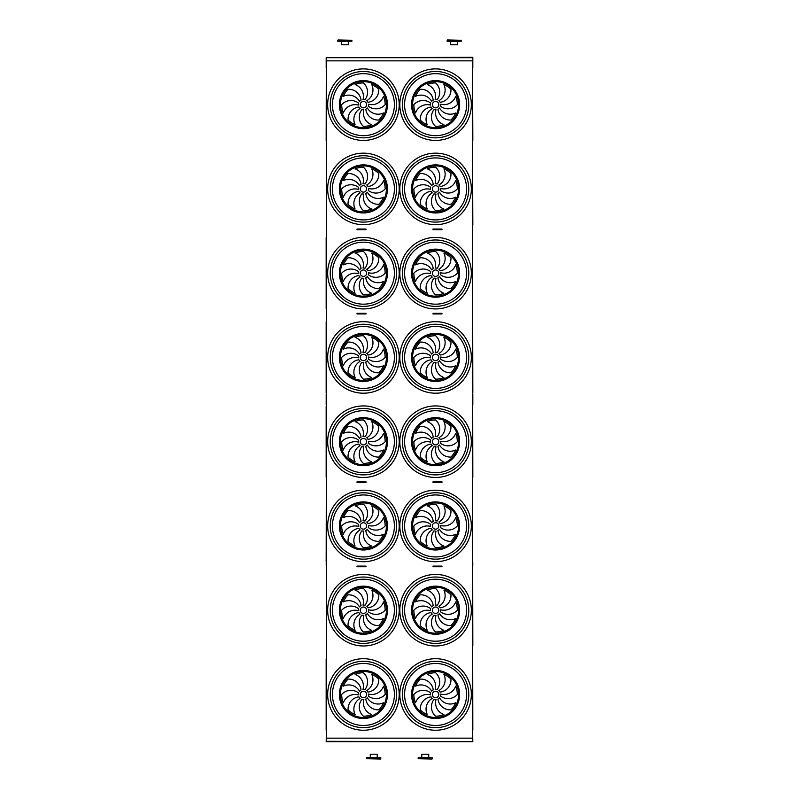 <?xml version="1.0" encoding="UTF-8"?>
<svg xmlns="http://www.w3.org/2000/svg" width="799" height="799" viewBox="0 0 799 799"><rect width="100%" height="100%" fill="white"/><g stroke="black" fill="none" stroke-linecap="round" stroke-linejoin="round"><path stroke-width="1.2" d="M472.579 738.146L326.421 738.146L326.421 60.854L472.579 60.854L472.579 738.146M433.937 566.731L441.977 566.731L441.977 566.091L433.028 566.091L433.028 566.731L433.937 566.731L433.937 566.091M357.033 566.731L357.033 566.091L365.982 566.091L365.982 566.731L357.033 566.731M359.79 482.476L357.033 482.476L357.033 481.827L365.073 481.827L365.073 482.476L359.79 482.476L359.79 481.827M433.937 482.476L441.977 482.476L441.977 481.827L433.028 481.827L433.028 482.476L433.937 482.476L433.937 481.827M433.937 229.693L441.977 229.693L441.977 229.053L433.028 229.053L433.028 229.693L433.937 229.693L433.937 229.053M433.937 313.957L441.977 313.957L441.977 313.308L433.028 313.308L433.028 313.957L433.937 313.957L433.937 313.308M359.79 313.957L357.033 313.957L357.033 313.308L365.073 313.308L365.073 313.957L359.79 313.957L359.79 313.308M359.79 229.693L357.033 229.693L357.033 229.053L365.073 229.053L365.073 229.693L359.79 229.693L359.79 229.053M472.828 57.698L326.182 57.698L472.828 57.318L472.828 67.605M326.182 57.698L326.182 67.605M472.579 225.837L472.579 236.124M472.828 394.356L472.828 404.644M472.828 562.876L472.579 573.163M326.421 731.395L326.182 741.682L472.828 741.682L326.182 741.302M472.579 731.395L472.828 741.302M326.162 140.294L326.292 68.894M472.838 140.304L472.579 68.754M363.425 107.875A3.216 3.216 0 0 0 366.202 103.051A3.216 3.216 0 0 0 360.639 103.051A3.216 3.216 0 0 0 363.425 107.875M361.058 100.085A12.414 12.414 0 0 0 348.054 89.288A21.733 21.733 0 0 0 343.34 96.339A12.414 12.414 0 0 1 359.49 101.333A5.144 5.144 0 0 1 361.058 100.085M362.996 99.525A5.144 5.144 0 0 1 364.983 99.755A12.414 12.414 0 0 0 363.425 82.926A21.733 21.733 0 0 0 355.106 84.574A12.414 12.414 0 0 1 362.996 99.525M366.741 100.724A5.144 5.144 0 0 1 367.989 102.302A12.414 12.414 0 0 0 378.786 89.288A21.733 21.733 0 0 0 371.735 84.574A12.414 12.414 0 0 1 366.741 100.724M368.549 104.23A5.144 5.144 0 0 1 368.319 106.227A12.414 12.414 0 0 0 385.158 104.659A21.733 21.733 0 0 0 383.5 96.339A12.414 12.414 0 0 1 368.549 104.23M367.35 107.975A5.144 5.144 0 0 1 365.782 109.233A12.414 12.414 0 0 0 378.786 120.02A21.733 21.733 0 0 0 383.5 112.969A12.414 12.414 0 0 1 367.35 107.975M363.845 109.783A5.144 5.144 0 0 1 361.857 109.553A12.414 12.414 0 0 0 363.425 126.392A21.733 21.733 0 0 0 371.735 124.734A12.414 12.414 0 0 1 363.845 109.783M360.099 108.584A5.144 5.144 0 0 1 358.851 107.016A12.414 12.414 0 0 0 348.054 120.02A21.733 21.733 0 0 0 355.106 124.734A12.414 12.414 0 0 1 360.099 108.584M358.292 105.088A5.144 5.144 0 0 1 358.521 103.091A12.414 12.414 0 0 0 341.692 104.659A21.733 21.733 0 0 0 343.34 112.969A12.414 12.414 0 0 1 358.292 105.088M435.585 107.875A3.216 3.216 0 0 0 438.371 103.051A3.216 3.216 0 0 0 432.798 103.051A3.216 3.216 0 0 0 435.585 107.875M433.228 100.085A12.414 12.414 0 0 0 420.224 89.288A21.733 21.733 0 0 0 415.51 96.339A12.414 12.414 0 0 1 431.66 101.333A5.144 5.144 0 0 1 433.228 100.085M435.155 99.525A5.144 5.144 0 0 1 437.153 99.755A12.414 12.414 0 0 0 435.585 82.926A21.733 21.733 0 0 0 427.275 84.574A12.414 12.414 0 0 1 435.155 99.525M438.911 100.724A5.144 5.144 0 0 1 440.159 102.302A12.414 12.414 0 0 0 450.956 89.288A21.733 21.733 0 0 0 443.904 84.574A12.414 12.414 0 0 1 438.911 100.724M440.718 104.23A5.144 5.144 0 0 1 440.489 106.227A12.414 12.414 0 0 0 457.318 104.659A21.733 21.733 0 0 0 455.67 96.339A12.414 12.414 0 0 1 440.718 104.23M439.52 107.975A5.144 5.144 0 0 1 437.942 109.233A12.414 12.414 0 0 0 450.956 120.02A21.733 21.733 0 0 0 455.67 112.969A12.414 12.414 0 0 1 439.52 107.975M436.014 109.783A5.144 5.144 0 0 1 434.017 109.553A12.414 12.414 0 0 0 435.585 126.392A21.733 21.733 0 0 0 443.904 124.734A12.414 12.414 0 0 1 436.014 109.783M432.269 108.584A5.144 5.144 0 0 1 431.011 107.016A12.414 12.414 0 0 0 420.224 120.02A21.733 21.733 0 0 0 427.275 124.734A12.414 12.414 0 0 1 432.269 108.584M430.461 105.088A5.144 5.144 0 0 1 430.691 103.091A12.414 12.414 0 0 0 413.852 104.659A21.733 21.733 0 0 0 415.51 112.969A12.414 12.414 0 0 1 430.461 105.088M435.585 137.847A33.188 33.188 0 0 0 464.329 88.06A33.188 33.188 0 0 0 406.841 88.06A33.188 33.188 0 0 0 435.585 137.847A33.188 33.188 0 0 1 406.841 88.06A33.188 33.188 0 0 1 464.329 88.06A33.188 33.188 0 0 1 435.585 137.847M363.425 137.847A33.188 33.188 0 0 0 392.159 88.06A33.188 33.188 0 0 0 334.681 88.06A33.188 33.188 0 0 0 363.425 137.847A33.188 33.188 0 0 1 334.681 88.06A33.188 33.188 0 0 1 392.159 88.06A33.188 33.188 0 0 1 363.425 137.847M326.421 224.449L326.421 153.028M472.838 224.559L472.579 153.008M363.425 192.13A3.216 3.216 0 0 0 366.202 187.306A3.216 3.216 0 0 0 360.639 187.306A3.216 3.216 0 0 0 363.425 192.13M361.058 184.339A12.414 12.414 0 0 0 348.054 173.553A21.733 21.733 0 0 0 343.34 180.594A12.414 12.414 0 0 1 359.49 185.588A5.144 5.144 0 0 1 361.058 184.339M362.996 183.79A5.144 5.144 0 0 1 364.983 184.01A12.414 12.414 0 0 0 363.425 167.181A21.733 21.733 0 0 0 355.106 168.839A12.414 12.414 0 0 1 362.996 183.79M366.741 184.988A5.144 5.144 0 0 1 367.989 186.557A12.414 12.414 0 0 0 378.786 173.553A21.733 21.733 0 0 0 371.735 168.839A12.414 12.414 0 0 1 366.741 184.988M368.549 188.484A5.144 5.144 0 0 1 368.319 190.482A12.414 12.414 0 0 0 385.158 188.914A21.733 21.733 0 0 0 383.5 180.594A12.414 12.414 0 0 1 368.549 188.484M367.35 192.239A5.144 5.144 0 0 1 365.782 193.488A12.414 12.414 0 0 0 378.786 204.284A21.733 21.733 0 0 0 383.5 197.233A12.414 12.414 0 0 1 367.35 192.239M363.845 194.047A5.144 5.144 0 0 1 361.857 193.817A12.414 12.414 0 0 0 363.425 210.646A21.733 21.733 0 0 0 371.735 208.998A12.414 12.414 0 0 1 363.845 194.047M360.099 192.849A5.144 5.144 0 0 1 358.851 191.271A12.414 12.414 0 0 0 348.054 204.284A21.733 21.733 0 0 0 355.106 208.998A12.414 12.414 0 0 1 360.099 192.849M358.292 189.343A5.144 5.144 0 0 1 358.521 187.346A12.414 12.414 0 0 0 341.692 188.914A21.733 21.733 0 0 0 343.34 197.233A12.414 12.414 0 0 1 358.292 189.343M435.585 192.13A3.216 3.216 0 0 0 438.371 187.306A3.216 3.216 0 0 0 432.798 187.306A3.216 3.216 0 0 0 435.585 192.13M433.228 184.339A12.414 12.414 0 0 0 420.224 173.553A21.733 21.733 0 0 0 415.51 180.594A12.414 12.414 0 0 1 431.66 185.588A5.144 5.144 0 0 1 433.228 184.339M435.155 183.79A5.144 5.144 0 0 1 437.153 184.01A12.414 12.414 0 0 0 435.585 167.181A21.733 21.733 0 0 0 427.275 168.839A12.414 12.414 0 0 1 435.155 183.79M438.911 184.988A5.144 5.144 0 0 1 440.159 186.557A12.414 12.414 0 0 0 450.956 173.553A21.733 21.733 0 0 0 443.904 168.839A12.414 12.414 0 0 1 438.911 184.988M440.718 188.484A5.144 5.144 0 0 1 440.489 190.482A12.414 12.414 0 0 0 457.318 188.914A21.733 21.733 0 0 0 455.67 180.594A12.414 12.414 0 0 1 440.718 188.484M439.52 192.239A5.144 5.144 0 0 1 437.942 193.488A12.414 12.414 0 0 0 450.956 204.284A21.733 21.733 0 0 0 455.67 197.233A12.414 12.414 0 0 1 439.52 192.239M436.014 194.047A5.144 5.144 0 0 1 434.017 193.817A12.414 12.414 0 0 0 435.585 210.646A21.733 21.733 0 0 0 443.904 208.998A12.414 12.414 0 0 1 436.014 194.047M432.269 192.849A5.144 5.144 0 0 1 431.011 191.271A12.414 12.414 0 0 0 420.224 204.284A21.733 21.733 0 0 0 427.275 208.998A12.414 12.414 0 0 1 432.269 192.849M430.461 189.343A5.144 5.144 0 0 1 430.691 187.346A12.414 12.414 0 0 0 413.852 188.914A21.733 21.733 0 0 0 415.51 197.233A12.414 12.414 0 0 1 430.461 189.343M435.585 222.102A33.188 33.188 0 0 0 464.329 172.324A33.188 33.188 0 0 0 406.841 172.324A33.188 33.188 0 0 0 435.585 222.102A33.188 33.188 0 0 1 406.841 172.324A33.188 33.188 0 0 1 464.329 172.324A33.188 33.188 0 0 1 435.585 222.102M363.425 222.102A33.188 33.188 0 0 0 392.159 172.324A33.188 33.188 0 0 0 334.681 172.324A33.188 33.188 0 0 0 363.425 222.102A33.188 33.188 0 0 1 334.681 172.324A33.188 33.188 0 0 1 392.159 172.324A33.188 33.188 0 0 1 363.425 222.102M326.162 308.804L326.162 237.533L326.421 308.714M472.708 308.933L472.579 237.283M363.425 276.394A3.216 3.216 0 0 0 366.202 271.57A3.216 3.216 0 0 0 360.639 271.57A3.216 3.216 0 0 0 363.425 276.394M361.058 268.604A12.414 12.414 0 0 0 348.054 257.807A21.733 21.733 0 0 0 343.34 264.859A12.414 12.414 0 0 1 359.49 269.852A5.144 5.144 0 0 1 361.058 268.604M362.996 268.045A5.144 5.144 0 0 1 364.983 268.274A12.414 12.414 0 0 0 363.425 251.445A21.733 21.733 0 0 0 355.106 253.093A12.414 12.414 0 0 1 362.996 268.045M366.741 269.243A5.144 5.144 0 0 1 367.989 270.821A12.414 12.414 0 0 0 378.786 257.807A21.733 21.733 0 0 0 371.735 253.093A12.414 12.414 0 0 1 366.741 269.243M368.549 272.749A5.144 5.144 0 0 1 368.319 274.746A12.414 12.414 0 0 0 385.158 273.178A21.733 21.733 0 0 0 383.5 264.859A12.414 12.414 0 0 1 368.549 272.749M367.35 276.494A5.144 5.144 0 0 1 365.782 277.752A12.414 12.414 0 0 0 378.786 288.539A21.733 21.733 0 0 0 383.5 281.488A12.414 12.414 0 0 1 367.35 276.494M363.845 278.302A5.144 5.144 0 0 1 361.857 278.072A12.414 12.414 0 0 0 363.425 294.911A21.733 21.733 0 0 0 371.735 293.253A12.414 12.414 0 0 1 363.845 278.302M360.099 277.103A5.144 5.144 0 0 1 358.851 275.535A12.414 12.414 0 0 0 348.054 288.539A21.733 21.733 0 0 0 355.106 293.253A12.414 12.414 0 0 1 360.099 277.103M358.292 273.608A5.144 5.144 0 0 1 358.521 271.61A12.414 12.414 0 0 0 341.692 273.178A21.733 21.733 0 0 0 343.34 281.488A12.414 12.414 0 0 1 358.292 273.608M435.585 276.394A3.216 3.216 0 0 0 438.371 271.57A3.216 3.216 0 0 0 432.798 271.57A3.216 3.216 0 0 0 435.585 276.394M433.228 268.604A12.414 12.414 0 0 0 420.224 257.807A21.733 21.733 0 0 0 415.51 264.859A12.414 12.414 0 0 1 431.66 269.852A5.144 5.144 0 0 1 433.228 268.604M435.155 268.045A5.144 5.144 0 0 1 437.153 268.274A12.414 12.414 0 0 0 435.585 251.445A21.733 21.733 0 0 0 427.275 253.093A12.414 12.414 0 0 1 435.155 268.045M438.911 269.243A5.144 5.144 0 0 1 440.159 270.821A12.414 12.414 0 0 0 450.956 257.807A21.733 21.733 0 0 0 443.904 253.093A12.414 12.414 0 0 1 438.911 269.243M440.718 272.749A5.144 5.144 0 0 1 440.489 274.746A12.414 12.414 0 0 0 457.318 273.178A21.733 21.733 0 0 0 455.67 264.859A12.414 12.414 0 0 1 440.718 272.749M439.52 276.494A5.144 5.144 0 0 1 437.942 277.752A12.414 12.414 0 0 0 450.956 288.539A21.733 21.733 0 0 0 455.67 281.488A12.414 12.414 0 0 1 439.52 276.494M436.014 278.302A5.144 5.144 0 0 1 434.017 278.072A12.414 12.414 0 0 0 435.585 294.911A21.733 21.733 0 0 0 443.904 293.253A12.414 12.414 0 0 1 436.014 278.302M432.269 277.103A5.144 5.144 0 0 1 431.011 275.535A12.414 12.414 0 0 0 420.224 288.539A21.733 21.733 0 0 0 427.275 293.253A12.414 12.414 0 0 1 432.269 277.103M430.461 273.608A5.144 5.144 0 0 1 430.691 271.61A12.414 12.414 0 0 0 413.852 273.178A21.733 21.733 0 0 0 415.51 281.488A12.414 12.414 0 0 1 430.461 273.608M435.585 306.367A33.188 33.188 0 0 1 406.841 256.579A33.188 33.188 0 0 1 464.329 256.579A33.188 33.188 0 0 1 435.585 306.367M363.425 306.367A33.188 33.188 0 0 1 334.681 256.579A33.188 33.188 0 0 1 392.159 256.579A33.188 33.188 0 0 1 363.425 306.367M326.162 393.068L326.162 321.787L326.421 392.968M472.708 321.677L472.838 393.078L472.579 321.897M363.425 360.649A3.216 3.216 0 0 0 366.202 355.825A3.216 3.216 0 0 0 360.639 355.825A3.216 3.216 0 0 0 363.425 360.649M361.058 352.858A12.414 12.414 0 0 0 348.054 342.072A21.733 21.733 0 0 0 343.34 349.113A12.414 12.414 0 0 1 359.49 354.107A5.144 5.144 0 0 1 361.058 352.858M362.996 352.309A5.144 5.144 0 0 1 364.983 352.529A12.414 12.414 0 0 0 363.425 335.7A21.733 21.733 0 0 0 355.106 337.358A12.414 12.414 0 0 1 362.996 352.309M366.741 353.508A5.144 5.144 0 0 1 367.989 355.076A12.414 12.414 0 0 0 378.786 342.072A21.733 21.733 0 0 0 371.735 337.358A12.414 12.414 0 0 1 366.741 353.508M368.549 357.003A5.144 5.144 0 0 1 368.319 359.001A12.414 12.414 0 0 0 385.158 357.433A21.733 21.733 0 0 0 383.5 349.113A12.414 12.414 0 0 1 368.549 357.003M367.35 360.758A5.144 5.144 0 0 1 365.782 362.007A12.414 12.414 0 0 0 378.786 372.803A21.733 21.733 0 0 0 383.5 365.752A12.414 12.414 0 0 1 367.35 360.758M363.845 362.566A5.144 5.144 0 0 1 361.857 362.337A12.414 12.414 0 0 0 363.425 379.165A21.733 21.733 0 0 0 371.735 377.518A12.414 12.414 0 0 1 363.845 362.566M360.099 361.368A5.144 5.144 0 0 1 358.851 359.79A12.414 12.414 0 0 0 348.054 372.803A21.733 21.733 0 0 0 355.106 377.518A12.414 12.414 0 0 1 360.099 361.368M358.292 357.862A5.144 5.144 0 0 1 358.521 355.865A12.414 12.414 0 0 0 341.692 357.433A21.733 21.733 0 0 0 343.34 365.752A12.414 12.414 0 0 1 358.292 357.862M435.585 360.649A3.216 3.216 0 0 0 438.371 355.825A3.216 3.216 0 0 0 432.798 355.825A3.216 3.216 0 0 0 435.585 360.649M433.228 352.858A12.414 12.414 0 0 0 420.224 342.072A21.733 21.733 0 0 0 415.51 349.113A12.414 12.414 0 0 1 431.66 354.107A5.144 5.144 0 0 1 433.228 352.858M435.155 352.309A5.144 5.144 0 0 1 437.153 352.529A12.414 12.414 0 0 0 435.585 335.7A21.733 21.733 0 0 0 427.275 337.358A12.414 12.414 0 0 1 435.155 352.309M438.911 353.508A5.144 5.144 0 0 1 440.159 355.076A12.414 12.414 0 0 0 450.956 342.072A21.733 21.733 0 0 0 443.904 337.358A12.414 12.414 0 0 1 438.911 353.508M440.718 357.003A5.144 5.144 0 0 1 440.489 359.001A12.414 12.414 0 0 0 457.318 357.433A21.733 21.733 0 0 0 455.67 349.113A12.414 12.414 0 0 1 440.718 357.003M439.52 360.758A5.144 5.144 0 0 1 437.942 362.007A12.414 12.414 0 0 0 450.956 372.803A21.733 21.733 0 0 0 455.67 365.752A12.414 12.414 0 0 1 439.52 360.758M436.014 362.566A5.144 5.144 0 0 1 434.017 362.337A12.414 12.414 0 0 0 435.585 379.165A21.733 21.733 0 0 0 443.904 377.518A12.414 12.414 0 0 1 436.014 362.566M432.269 361.368A5.144 5.144 0 0 1 431.011 359.79A12.414 12.414 0 0 0 420.224 372.803A21.733 21.733 0 0 0 427.275 377.518A12.414 12.414 0 0 1 432.269 361.368M430.461 357.862A5.144 5.144 0 0 1 430.691 355.865A12.414 12.414 0 0 0 413.852 357.433A21.733 21.733 0 0 0 415.51 365.752A12.414 12.414 0 0 1 430.461 357.862M435.585 390.621A33.188 33.188 0 0 1 406.841 340.843A33.188 33.188 0 0 1 464.329 340.843A33.188 33.188 0 0 1 435.585 390.621M363.425 390.621A33.188 33.188 0 0 1 334.681 340.843A33.188 33.188 0 0 1 392.159 340.843A33.188 33.188 0 0 1 363.425 390.621M326.162 477.323L326.162 406.052L326.162 477.323M326.421 477.233L326.421 405.792M472.708 405.932L472.838 477.343L472.579 406.152M363.425 444.913A3.216 3.216 0 0 0 366.202 440.089A3.216 3.216 0 0 0 360.639 440.089A3.216 3.216 0 0 0 363.425 444.913M361.058 437.123A12.414 12.414 0 0 0 348.054 426.326A21.733 21.733 0 0 0 343.34 433.378A12.414 12.414 0 0 1 359.49 438.371A5.144 5.144 0 0 1 361.058 437.123M362.996 436.564A5.144 5.144 0 0 1 364.983 436.793A12.414 12.414 0 0 0 363.425 419.964A21.733 21.733 0 0 0 355.106 421.612A12.414 12.414 0 0 1 362.996 436.564M366.741 437.762A5.144 5.144 0 0 1 367.989 439.34A12.414 12.414 0 0 0 378.786 426.326A21.733 21.733 0 0 0 371.735 421.612A12.414 12.414 0 0 1 366.741 437.762M368.549 441.268A5.144 5.144 0 0 1 368.319 443.265A12.414 12.414 0 0 0 385.158 441.697A21.733 21.733 0 0 0 383.5 433.378A12.414 12.414 0 0 1 368.549 441.268M367.35 445.013A5.144 5.144 0 0 1 365.782 446.271A12.414 12.414 0 0 0 378.786 457.058A21.733 21.733 0 0 0 383.5 450.007A12.414 12.414 0 0 1 367.35 445.013M363.845 446.821A5.144 5.144 0 0 1 361.857 446.591A12.414 12.414 0 0 0 363.425 463.43A21.733 21.733 0 0 0 371.735 461.772A12.414 12.414 0 0 1 363.845 446.821M360.099 445.622A5.144 5.144 0 0 1 358.851 444.054A12.414 12.414 0 0 0 348.054 457.058A21.733 21.733 0 0 0 355.106 461.772A12.414 12.414 0 0 1 360.099 445.622M358.292 442.127A5.144 5.144 0 0 1 358.521 440.129A12.414 12.414 0 0 0 341.692 441.697A21.733 21.733 0 0 0 343.34 450.007A12.414 12.414 0 0 1 358.292 442.127M435.585 444.913A3.216 3.216 0 0 0 438.371 440.089A3.216 3.216 0 0 0 432.798 440.089A3.216 3.216 0 0 0 435.585 444.913M433.228 437.123A12.414 12.414 0 0 0 420.224 426.326A21.733 21.733 0 0 0 415.51 433.378A12.414 12.414 0 0 1 431.66 438.371A5.144 5.144 0 0 1 433.228 437.123M435.155 436.564A5.144 5.144 0 0 1 437.153 436.793A12.414 12.414 0 0 0 435.585 419.964A21.733 21.733 0 0 0 427.275 421.612A12.414 12.414 0 0 1 435.155 436.564M438.911 437.762A5.144 5.144 0 0 1 440.159 439.34A12.414 12.414 0 0 0 450.956 426.326A21.733 21.733 0 0 0 443.904 421.612A12.414 12.414 0 0 1 438.911 437.762M440.718 441.268A5.144 5.144 0 0 1 440.489 443.265A12.414 12.414 0 0 0 457.318 441.697A21.733 21.733 0 0 0 455.67 433.378A12.414 12.414 0 0 1 440.718 441.268M439.52 445.013A5.144 5.144 0 0 1 437.942 446.271A12.414 12.414 0 0 0 450.956 457.058A21.733 21.733 0 0 0 455.67 450.007A12.414 12.414 0 0 1 439.52 445.013M436.014 446.821A5.144 5.144 0 0 1 434.017 446.591A12.414 12.414 0 0 0 435.585 463.43A21.733 21.733 0 0 0 443.904 461.772A12.414 12.414 0 0 1 436.014 446.821M432.269 445.622A5.144 5.144 0 0 1 431.011 444.054A12.414 12.414 0 0 0 420.224 457.058A21.733 21.733 0 0 0 427.275 461.772A12.414 12.414 0 0 1 432.269 445.622M430.461 442.127A5.144 5.144 0 0 1 430.691 440.129A12.414 12.414 0 0 0 413.852 441.697A21.733 21.733 0 0 0 415.51 450.007A12.414 12.414 0 0 1 430.461 442.127M435.585 474.886A33.188 33.188 0 0 1 406.841 425.098A33.188 33.188 0 0 1 464.329 425.098A33.188 33.188 0 0 1 435.585 474.886M363.425 474.886A33.188 33.188 0 0 1 334.681 425.098A33.188 33.188 0 0 1 392.159 425.098A33.188 33.188 0 0 1 363.425 474.886M326.162 561.587L326.292 490.366L326.421 561.857M472.708 561.717L472.579 490.067M363.425 529.168A3.216 3.216 0 0 0 366.202 524.344A3.216 3.216 0 0 0 360.639 524.344A3.216 3.216 0 0 0 363.425 529.168M361.058 521.377A12.414 12.414 0 0 0 348.054 510.591A21.733 21.733 0 0 0 343.34 517.632A12.414 12.414 0 0 1 359.49 522.626A5.144 5.144 0 0 1 361.058 521.377M362.996 520.828A5.144 5.144 0 0 1 364.983 521.048A12.414 12.414 0 0 0 363.425 504.219A21.733 21.733 0 0 0 355.106 505.877A12.414 12.414 0 0 1 362.996 520.828M366.741 522.027A5.144 5.144 0 0 1 367.989 523.595A12.414 12.414 0 0 0 378.786 510.591A21.733 21.733 0 0 0 371.735 505.877A12.414 12.414 0 0 1 366.741 522.027M368.549 525.522A5.144 5.144 0 0 1 368.319 527.52A12.414 12.414 0 0 0 385.158 525.952A21.733 21.733 0 0 0 383.5 517.632A12.414 12.414 0 0 1 368.549 525.522M367.35 529.278A5.144 5.144 0 0 1 365.782 530.526A12.414 12.414 0 0 0 378.786 541.322A21.733 21.733 0 0 0 383.5 534.271A12.414 12.414 0 0 1 367.35 529.278M363.845 531.085A5.144 5.144 0 0 1 361.857 530.856A12.414 12.414 0 0 0 363.425 547.685A21.733 21.733 0 0 0 371.735 546.037A12.414 12.414 0 0 1 363.845 531.085M360.099 529.887A5.144 5.144 0 0 1 358.851 528.309A12.414 12.414 0 0 0 348.054 541.322A21.733 21.733 0 0 0 355.106 546.037A12.414 12.414 0 0 1 360.099 529.887M358.292 526.381A5.144 5.144 0 0 1 358.521 524.384A12.414 12.414 0 0 0 341.692 525.952A21.733 21.733 0 0 0 343.34 534.271A12.414 12.414 0 0 1 358.292 526.381M435.585 529.168A3.216 3.216 0 0 0 438.371 524.344A3.216 3.216 0 0 0 432.798 524.344A3.216 3.216 0 0 0 435.585 529.168M433.228 521.377A12.414 12.414 0 0 0 420.224 510.591A21.733 21.733 0 0 0 415.51 517.632A12.414 12.414 0 0 1 431.66 522.626A5.144 5.144 0 0 1 433.228 521.377M435.155 520.828A5.144 5.144 0 0 1 437.153 521.048A12.414 12.414 0 0 0 435.585 504.219A21.733 21.733 0 0 0 427.275 505.877A12.414 12.414 0 0 1 435.155 520.828M438.911 522.027A5.144 5.144 0 0 1 440.159 523.595A12.414 12.414 0 0 0 450.956 510.591A21.733 21.733 0 0 0 443.904 505.877A12.414 12.414 0 0 1 438.911 522.027M440.718 525.522A5.144 5.144 0 0 1 440.489 527.52A12.414 12.414 0 0 0 457.318 525.952A21.733 21.733 0 0 0 455.67 517.632A12.414 12.414 0 0 1 440.718 525.522M439.52 529.278A5.144 5.144 0 0 1 437.942 530.526A12.414 12.414 0 0 0 450.956 541.322A21.733 21.733 0 0 0 455.67 534.271A12.414 12.414 0 0 1 439.52 529.278M436.014 531.085A5.144 5.144 0 0 1 434.017 530.856A12.414 12.414 0 0 0 435.585 547.685A21.733 21.733 0 0 0 443.904 546.037A12.414 12.414 0 0 1 436.014 531.085M432.269 529.887A5.144 5.144 0 0 1 431.011 528.309A12.414 12.414 0 0 0 420.224 541.322A21.733 21.733 0 0 0 427.275 546.037A12.414 12.414 0 0 1 432.269 529.887M430.461 526.381A5.144 5.144 0 0 1 430.691 524.384A12.414 12.414 0 0 0 413.852 525.952A21.733 21.733 0 0 0 415.51 534.271A12.414 12.414 0 0 1 430.461 526.381M435.585 559.14A33.188 33.188 0 0 1 406.841 509.363A33.188 33.188 0 0 1 464.329 509.363A33.188 33.188 0 0 1 435.585 559.14M363.425 559.14A33.188 33.188 0 0 1 334.681 509.363A33.188 33.188 0 0 1 392.159 509.363A33.188 33.188 0 0 1 363.425 559.14M326.421 645.752L326.421 574.311M472.708 574.451L472.838 645.862L472.579 574.671M363.425 613.432A3.216 3.216 0 0 0 366.202 608.608A3.216 3.216 0 0 0 360.639 608.608A3.216 3.216 0 0 0 363.425 613.432M361.058 605.642A12.414 12.414 0 0 0 348.054 594.846A21.733 21.733 0 0 0 343.34 601.897A12.414 12.414 0 0 1 359.49 606.89A5.144 5.144 0 0 1 361.058 605.642M362.996 605.083A5.144 5.144 0 0 1 364.983 605.312A12.414 12.414 0 0 0 363.425 588.483A21.733 21.733 0 0 0 355.106 590.131A12.414 12.414 0 0 1 362.996 605.083M366.741 606.281A5.144 5.144 0 0 1 367.989 607.859A12.414 12.414 0 0 0 378.786 594.846A21.733 21.733 0 0 0 371.735 590.131A12.414 12.414 0 0 1 366.741 606.281M368.549 609.787A5.144 5.144 0 0 1 368.319 611.784A12.414 12.414 0 0 0 385.158 610.216A21.733 21.733 0 0 0 383.5 601.897A12.414 12.414 0 0 1 368.549 609.787M367.35 613.532A5.144 5.144 0 0 1 365.782 614.791A12.414 12.414 0 0 0 378.786 625.577A21.733 21.733 0 0 0 383.5 618.526A12.414 12.414 0 0 1 367.35 613.532M363.845 615.34A5.144 5.144 0 0 1 361.857 615.11A12.414 12.414 0 0 0 363.425 631.949A21.733 21.733 0 0 0 371.735 630.291A12.414 12.414 0 0 1 363.845 615.34M360.099 614.141A5.144 5.144 0 0 1 358.851 612.573A12.414 12.414 0 0 0 348.054 625.577A21.733 21.733 0 0 0 355.106 630.291A12.414 12.414 0 0 1 360.099 614.141M358.292 610.646A5.144 5.144 0 0 1 358.521 608.648A12.414 12.414 0 0 0 341.692 610.216A21.733 21.733 0 0 0 343.34 618.526A12.414 12.414 0 0 1 358.292 610.646M435.585 613.432A3.216 3.216 0 0 0 438.371 608.608A3.216 3.216 0 0 0 432.798 608.608A3.216 3.216 0 0 0 435.585 613.432M433.228 605.642A12.414 12.414 0 0 0 420.224 594.846A21.733 21.733 0 0 0 415.51 601.897A12.414 12.414 0 0 1 431.66 606.89A5.144 5.144 0 0 1 433.228 605.642M435.155 605.083A5.144 5.144 0 0 1 437.153 605.312A12.414 12.414 0 0 0 435.585 588.483A21.733 21.733 0 0 0 427.275 590.131A12.414 12.414 0 0 1 435.155 605.083M438.911 606.281A5.144 5.144 0 0 1 440.159 607.859A12.414 12.414 0 0 0 450.956 594.846A21.733 21.733 0 0 0 443.904 590.131A12.414 12.414 0 0 1 438.911 606.281M440.718 609.787A5.144 5.144 0 0 1 440.489 611.784A12.414 12.414 0 0 0 457.318 610.216A21.733 21.733 0 0 0 455.67 601.897A12.414 12.414 0 0 1 440.718 609.787M439.52 613.532A5.144 5.144 0 0 1 437.942 614.791A12.414 12.414 0 0 0 450.956 625.577A21.733 21.733 0 0 0 455.67 618.526A12.414 12.414 0 0 1 439.52 613.532M436.014 615.34A5.144 5.144 0 0 1 434.017 615.11A12.414 12.414 0 0 0 435.585 631.949A21.733 21.733 0 0 0 443.904 630.291A12.414 12.414 0 0 1 436.014 615.34M432.269 614.141A5.144 5.144 0 0 1 431.011 612.573A12.414 12.414 0 0 0 420.224 625.577A21.733 21.733 0 0 0 427.275 630.291A12.414 12.414 0 0 1 432.269 614.141M430.461 610.646A5.144 5.144 0 0 1 430.691 608.648A12.414 12.414 0 0 0 413.852 610.216A21.733 21.733 0 0 0 415.51 618.526A12.414 12.414 0 0 1 430.461 610.646M435.585 643.405A33.188 33.188 0 0 1 406.841 593.617A33.188 33.188 0 0 1 464.329 593.617A33.188 33.188 0 0 1 435.585 643.405M363.425 643.405A33.188 33.188 0 0 1 334.681 593.617A33.188 33.188 0 0 1 392.159 593.617A33.188 33.188 0 0 1 363.425 643.405M430.461 694.9A5.144 5.144 0 0 1 430.691 692.903A12.414 12.414 0 0 0 413.852 694.471A21.733 21.733 0 0 0 415.51 702.79A12.414 12.414 0 0 1 430.461 694.9M432.269 698.406A5.144 5.144 0 0 1 431.011 696.828A12.414 12.414 0 0 0 420.224 709.842A21.733 21.733 0 0 0 427.275 714.556A12.414 12.414 0 0 1 432.269 698.406M436.014 699.604A5.144 5.144 0 0 1 434.017 699.375A12.414 12.414 0 0 0 435.585 716.204A21.733 21.733 0 0 0 443.904 714.556A12.414 12.414 0 0 1 436.014 699.604M439.52 697.797A5.144 5.144 0 0 1 437.942 699.045A12.414 12.414 0 0 0 450.956 709.842A21.733 21.733 0 0 0 455.67 702.79A12.414 12.414 0 0 1 439.52 697.797M440.718 694.041A5.144 5.144 0 0 1 440.489 696.039A12.414 12.414 0 0 0 457.318 694.471A21.733 21.733 0 0 0 455.67 686.151A12.414 12.414 0 0 1 440.718 694.041M438.911 690.546A5.144 5.144 0 0 1 440.159 692.114A12.414 12.414 0 0 0 450.956 679.1A21.733 21.733 0 0 0 443.904 674.396A12.414 12.414 0 0 1 438.911 690.546M435.155 689.347A5.144 5.144 0 0 1 437.153 689.567A12.414 12.414 0 0 0 435.585 672.738A21.733 21.733 0 0 0 427.275 674.396A12.414 12.414 0 0 1 435.155 689.347M433.228 689.897A12.414 12.414 0 0 0 420.224 679.1A21.733 21.733 0 0 0 415.51 686.151A12.414 12.414 0 0 1 431.66 691.145A5.144 5.144 0 0 1 433.228 689.897M435.585 697.687A3.216 3.216 0 0 0 438.371 692.863A3.216 3.216 0 0 0 432.798 692.863A3.216 3.216 0 0 0 435.585 697.687M358.292 694.9A5.144 5.144 0 0 1 358.521 692.903A12.414 12.414 0 0 0 341.692 694.471A21.733 21.733 0 0 0 343.34 702.79A12.414 12.414 0 0 1 358.292 694.9M360.099 698.406A5.144 5.144 0 0 1 358.851 696.828A12.414 12.414 0 0 0 348.054 709.842A21.733 21.733 0 0 0 355.106 714.556A12.414 12.414 0 0 1 360.099 698.406M363.845 699.604A5.144 5.144 0 0 1 361.857 699.375A12.414 12.414 0 0 0 363.425 716.204A21.733 21.733 0 0 0 371.735 714.556A12.414 12.414 0 0 1 363.845 699.604M367.35 697.797A5.144 5.144 0 0 1 365.782 699.045A12.414 12.414 0 0 0 378.786 709.842A21.733 21.733 0 0 0 383.5 702.79A12.414 12.414 0 0 1 367.35 697.797M368.549 694.041A5.144 5.144 0 0 1 368.319 696.039A12.414 12.414 0 0 0 385.158 694.471A21.733 21.733 0 0 0 383.5 686.151A12.414 12.414 0 0 1 368.549 694.041M366.741 690.546A5.144 5.144 0 0 1 367.989 692.114A12.414 12.414 0 0 0 378.786 679.1A21.733 21.733 0 0 0 371.735 674.396A12.414 12.414 0 0 1 366.741 690.546M362.996 689.347A5.144 5.144 0 0 1 364.983 689.567A12.414 12.414 0 0 0 363.425 672.738A21.733 21.733 0 0 0 355.106 674.396A12.414 12.414 0 0 1 362.996 689.347M361.058 689.897A12.414 12.414 0 0 0 348.054 679.1A21.733 21.733 0 0 0 343.34 686.151A12.414 12.414 0 0 1 359.49 691.145A5.144 5.144 0 0 1 361.058 689.897M363.425 697.687A3.216 3.216 0 0 0 366.202 692.863A3.216 3.216 0 0 0 360.639 692.863A3.216 3.216 0 0 0 363.425 697.687M435.585 727.659A33.188 33.188 0 0 1 406.841 677.882A33.188 33.188 0 0 1 464.329 677.882A33.188 33.188 0 0 1 435.585 727.659A33.188 33.188 0 0 1 406.841 677.882A33.188 33.188 0 0 1 464.329 677.882A33.188 33.188 0 0 1 435.585 727.659M363.425 727.659A33.188 33.188 0 0 1 334.681 677.882A33.188 33.188 0 0 1 392.159 677.882A33.188 33.188 0 0 1 363.425 727.659A33.188 33.188 0 0 1 334.681 677.882A33.188 33.188 0 0 1 392.159 677.882A33.188 33.188 0 0 1 363.425 727.659M326.162 730.106L326.162 658.825L326.162 730.106M326.421 658.586L326.421 730.006M472.708 658.706L472.838 730.116L472.579 658.935M326.182 562.876L326.421 573.163M326.182 394.356L326.182 404.644M326.421 225.837L326.421 236.124M440.788 566.731L440.788 566.091M439.22 566.731L439.22 566.091M359.79 566.731L359.79 566.091M365.073 566.731L365.073 566.091M358.222 566.731L358.222 566.091M358.222 482.476L358.222 481.827M365.073 481.827L365.982 481.827L365.982 482.476L365.073 482.476M440.788 482.476L440.788 481.827M439.22 482.476L439.22 481.827M440.788 229.693L440.788 229.053M439.22 229.693L439.22 229.053M440.788 313.957L440.788 313.308M439.22 313.957L439.22 313.308M358.222 313.957L358.222 313.308M365.073 313.308L365.982 313.308L365.982 313.957L365.073 313.957M358.222 229.693L358.222 229.053M365.073 229.053L365.982 229.053L365.982 229.693L365.073 229.693M380.823 757.762L366.671 757.762L380.504 757.442L380.504 759.05L366.671 758.73L380.823 758.73M432.339 758.73L432.339 757.762L418.187 757.762L418.187 758.73L432.019 759.05L418.187 758.73M418.187 757.762L432.339 757.762M351.91 41.238L337.757 41.238L351.91 41.238L351.91 40.27L338.077 39.95L351.91 40.27M447.1 41.238L461.253 41.238L447.42 41.558L447.42 39.95L461.253 40.27L447.1 40.27M457.647 41.558L450.706 41.558L457.647 41.558L457.647 44.774L450.706 44.774L450.706 41.558M421.792 757.442L421.792 754.226L428.733 754.226L428.733 757.442M370.277 757.442L370.277 754.226L377.218 754.226L377.218 757.442M348.304 41.558L348.304 44.774L341.363 44.774L341.363 41.558M363.425 140.414A35.765 35.765 0 0 1 332.454 86.771A35.765 35.765 0 0 1 394.396 86.771A35.765 35.765 0 0 1 363.425 140.414M435.585 140.414A35.765 35.765 0 0 1 404.614 86.771A35.765 35.765 0 0 1 466.556 86.771A35.765 35.765 0 0 1 435.585 140.414M363.425 224.679A35.765 35.765 0 0 1 332.454 171.036A35.765 35.765 0 0 1 394.396 171.036A35.765 35.765 0 0 1 363.425 224.679M435.585 224.679A35.765 35.765 0 0 1 404.614 171.036A35.765 35.765 0 0 1 466.556 171.036A35.765 35.765 0 0 1 435.585 224.679M363.425 308.933A35.765 35.765 0 0 1 332.454 255.29A35.765 35.765 0 0 1 394.396 255.29A35.765 35.765 0 0 1 363.425 308.933M435.585 308.933A35.765 35.765 0 0 1 404.614 255.29A35.765 35.765 0 0 1 466.556 255.29A35.765 35.765 0 0 1 435.585 308.933M363.425 393.198A35.765 35.765 0 0 1 332.454 339.555A35.765 35.765 0 0 1 394.396 339.555A35.765 35.765 0 0 1 363.425 393.198M435.585 393.198A35.765 35.765 0 0 1 404.614 339.555A35.765 35.765 0 0 1 466.556 339.555A35.765 35.765 0 0 1 435.585 393.198M363.425 477.452A35.765 35.765 0 0 1 332.454 423.81A35.765 35.765 0 0 1 394.396 423.81A35.765 35.765 0 0 1 363.425 477.452M435.585 477.452A35.765 35.765 0 0 1 404.614 423.81A35.765 35.765 0 0 1 466.556 423.81A35.765 35.765 0 0 1 435.585 477.452M363.425 561.717A35.765 35.765 0 0 1 332.454 508.074A35.765 35.765 0 0 1 394.396 508.074A35.765 35.765 0 0 1 363.425 561.717M435.585 561.717A35.765 35.765 0 0 1 404.614 508.074A35.765 35.765 0 0 1 466.556 508.074A35.765 35.765 0 0 1 435.585 561.717M363.425 645.972A35.765 35.765 0 0 1 332.454 592.329A35.765 35.765 0 0 1 394.396 592.329A35.765 35.765 0 0 1 363.425 645.972M435.585 645.972A35.765 35.765 0 0 1 404.614 592.329A35.765 35.765 0 0 1 466.556 592.329A35.765 35.765 0 0 1 435.585 645.972M435.585 730.236A35.765 35.765 0 0 1 404.614 676.593A35.765 35.765 0 0 1 466.556 676.593A35.765 35.765 0 0 1 435.585 730.236M363.425 730.236A35.765 35.765 0 0 1 332.454 676.593A35.765 35.765 0 0 1 394.396 676.593A35.765 35.765 0 0 1 363.425 730.236M472.579 140.195L472.579 69.114M363.425 128.689A24.04 24.04 0 0 1 342.601 92.634A24.04 24.04 0 0 1 384.239 92.634A24.04 24.04 0 0 1 363.425 128.689M363.425 127.68A23.021 23.021 0 0 0 383.36 93.143A23.021 23.021 0 0 0 343.49 93.143A23.021 23.021 0 0 0 363.425 127.68M435.585 128.689A24.04 24.04 0 0 1 414.771 92.634A24.04 24.04 0 0 1 456.409 92.634A24.04 24.04 0 0 1 435.585 128.689M435.585 127.68A23.021 23.021 0 0 0 455.52 93.143A23.021 23.021 0 0 0 415.65 93.143A23.021 23.021 0 0 0 435.585 127.68M435.585 135.65A30.991 30.991 0 0 0 466.576 104.659A30.991 30.991 0 0 0 435.585 73.668A30.991 30.991 0 0 0 404.594 104.659A30.991 30.991 0 0 0 435.585 135.65M363.425 135.65A30.991 30.991 0 0 0 394.406 104.659A30.991 30.991 0 0 0 363.425 73.668A30.991 30.991 0 0 0 332.434 104.659A30.991 30.991 0 0 0 363.425 135.65M472.579 224.449L472.579 153.378M363.425 212.953A24.04 24.04 0 0 1 342.601 176.899A24.04 24.04 0 0 1 384.239 176.899A24.04 24.04 0 0 1 363.425 212.953M363.425 211.935A23.021 23.021 0 0 0 383.36 177.408A23.021 23.021 0 0 0 343.49 177.408A23.021 23.021 0 0 0 363.425 211.935M435.585 212.953A24.04 24.04 0 0 1 414.771 176.899A24.04 24.04 0 0 1 456.409 176.899A24.04 24.04 0 0 1 435.585 212.953M435.585 211.935A23.021 23.021 0 0 0 455.52 177.408A23.021 23.021 0 0 0 415.65 177.408A23.021 23.021 0 0 0 435.585 211.935M435.585 219.905A30.991 30.991 0 0 0 466.576 188.914A30.991 30.991 0 0 0 435.585 157.922A30.991 30.991 0 0 0 404.594 188.914A30.991 30.991 0 0 0 435.585 219.905M363.425 219.905A30.991 30.991 0 0 0 394.406 188.914A30.991 30.991 0 0 0 363.425 157.922A30.991 30.991 0 0 0 332.434 188.914A30.991 30.991 0 0 0 363.425 219.905M472.579 308.714L472.579 237.633M363.425 297.208A24.04 24.04 0 0 1 342.601 261.153A24.04 24.04 0 0 1 384.239 261.153A24.04 24.04 0 0 1 363.425 297.208M363.425 296.199A23.021 23.021 0 0 0 383.36 261.663A23.021 23.021 0 0 0 343.49 261.663A23.021 23.021 0 0 0 363.425 296.199M435.585 297.208A24.04 24.04 0 0 1 414.771 261.153A24.04 24.04 0 0 1 456.409 261.153A24.04 24.04 0 0 1 435.585 297.208M435.585 296.199A23.021 23.021 0 0 0 455.52 261.663A23.021 23.021 0 0 0 415.65 261.663A23.021 23.021 0 0 0 435.585 296.199M435.585 304.169A30.991 30.991 0 0 0 466.576 273.178A30.991 30.991 0 0 0 435.585 242.187A30.991 30.991 0 0 0 404.594 273.178A30.991 30.991 0 0 0 435.585 304.169M363.425 304.169A30.991 30.991 0 0 0 394.406 273.178A30.991 30.991 0 0 0 363.425 242.187A30.991 30.991 0 0 0 332.434 273.178A30.991 30.991 0 0 0 363.425 304.169M363.425 381.473A24.04 24.04 0 0 1 342.601 345.418A24.04 24.04 0 0 1 384.239 345.418A24.04 24.04 0 0 1 363.425 381.473M363.425 380.454A23.021 23.021 0 0 0 383.36 345.927A23.021 23.021 0 0 0 343.49 345.927A23.021 23.021 0 0 0 363.425 380.454M435.585 381.473A24.04 24.04 0 0 1 414.771 345.418A24.04 24.04 0 0 1 456.409 345.418A24.04 24.04 0 0 1 435.585 381.473M435.585 380.454A23.021 23.021 0 0 0 455.52 345.927A23.021 23.021 0 0 0 415.65 345.927A23.021 23.021 0 0 0 435.585 380.454M435.585 388.424A30.991 30.991 0 0 0 466.576 357.433A30.991 30.991 0 0 0 435.585 326.441A30.991 30.991 0 0 0 404.594 357.433A30.991 30.991 0 0 0 435.585 388.424M363.425 388.424A30.991 30.991 0 0 0 394.406 357.433A30.991 30.991 0 0 0 363.425 326.441A30.991 30.991 0 0 0 332.434 357.433A30.991 30.991 0 0 0 363.425 388.424M363.425 465.727A24.04 24.04 0 0 1 342.601 429.672A24.04 24.04 0 0 1 384.239 429.672A24.04 24.04 0 0 1 363.425 465.727M363.425 464.708A23.021 23.021 0 0 0 383.36 430.182A23.021 23.021 0 0 0 343.49 430.182A23.021 23.021 0 0 0 363.425 464.708M435.585 465.727A24.04 24.04 0 0 1 414.771 429.672A24.04 24.04 0 0 1 456.409 429.672A24.04 24.04 0 0 1 435.585 465.727M435.585 464.708A23.021 23.021 0 0 0 455.52 430.182A23.021 23.021 0 0 0 415.65 430.182A23.021 23.021 0 0 0 435.585 464.708M435.585 472.688A30.991 30.991 0 0 0 466.576 441.697A30.991 30.991 0 0 0 435.585 410.706A30.991 30.991 0 0 0 404.594 441.697A30.991 30.991 0 0 0 435.585 472.688M363.425 472.688A30.991 30.991 0 0 0 394.406 441.697A30.991 30.991 0 0 0 363.425 410.706A30.991 30.991 0 0 0 332.434 441.697A30.991 30.991 0 0 0 363.425 472.688M472.579 561.487L472.579 490.416M363.425 549.992A24.04 24.04 0 0 1 342.601 513.937A24.04 24.04 0 0 1 384.239 513.937A24.04 24.04 0 0 1 363.425 549.992M363.425 548.973A23.021 23.021 0 0 0 383.36 514.446A23.021 23.021 0 0 0 343.49 514.446A23.021 23.021 0 0 0 363.425 548.973M435.585 549.992A24.04 24.04 0 0 1 414.771 513.937A24.04 24.04 0 0 1 456.409 513.937A24.04 24.04 0 0 1 435.585 549.992M435.585 548.973A23.021 23.021 0 0 0 455.52 514.446A23.021 23.021 0 0 0 415.65 514.446A23.021 23.021 0 0 0 435.585 548.973M435.585 556.943A30.991 30.991 0 0 0 466.576 525.952A30.991 30.991 0 0 0 435.585 494.961A30.991 30.991 0 0 0 404.594 525.952A30.991 30.991 0 0 0 435.585 556.943M363.425 556.943A30.991 30.991 0 0 0 394.406 525.952A30.991 30.991 0 0 0 363.425 494.961A30.991 30.991 0 0 0 332.434 525.952A30.991 30.991 0 0 0 363.425 556.943M363.425 634.246A24.04 24.04 0 0 1 342.601 598.191A24.04 24.04 0 0 1 384.239 598.191A24.04 24.04 0 0 1 363.425 634.246M363.425 633.227A23.021 23.021 0 0 0 383.36 598.701A23.021 23.021 0 0 0 343.49 598.701A23.021 23.021 0 0 0 363.425 633.227M435.585 634.246A24.04 24.04 0 0 1 414.771 598.191A24.04 24.04 0 0 1 456.409 598.191A24.04 24.04 0 0 1 435.585 634.246M435.585 633.227A23.021 23.021 0 0 0 455.52 598.701A23.021 23.021 0 0 0 415.65 598.701A23.021 23.021 0 0 0 435.585 633.227M435.585 641.207A30.991 30.991 0 0 0 466.576 610.216A30.991 30.991 0 0 0 435.585 579.225A30.991 30.991 0 0 0 404.594 610.216A30.991 30.991 0 0 0 435.585 641.207M363.425 641.207A30.991 30.991 0 0 0 394.406 610.216A30.991 30.991 0 0 0 363.425 579.225A30.991 30.991 0 0 0 332.434 610.216A30.991 30.991 0 0 0 363.425 641.207M435.585 717.492A23.021 23.021 0 0 0 455.52 682.965A23.021 23.021 0 0 0 415.65 682.965A23.021 23.021 0 0 0 435.585 717.492M363.425 717.492A23.021 23.021 0 0 0 383.36 682.965A23.021 23.021 0 0 0 343.49 682.965A23.021 23.021 0 0 0 363.425 717.492M363.425 718.511A24.04 24.04 0 0 1 339.385 694.471A24.04 24.04 0 0 1 363.425 670.441A24.04 24.04 0 0 1 387.455 694.471A24.04 24.04 0 0 1 363.425 718.511M363.425 663.48A30.991 30.991 0 0 0 332.434 694.471A30.991 30.991 0 0 0 363.425 725.462A30.991 30.991 0 0 0 394.406 694.471A30.991 30.991 0 0 0 363.425 663.48M435.585 718.511A24.04 24.04 0 0 1 411.555 694.471A24.04 24.04 0 0 1 435.585 670.441A24.04 24.04 0 0 1 459.625 694.471A24.04 24.04 0 0 1 435.585 718.511M435.585 663.48A30.991 30.991 0 0 0 404.594 694.471A30.991 30.991 0 0 0 435.585 725.462A30.991 30.991 0 0 0 466.576 694.471A30.991 30.991 0 0 0 435.585 663.48M366.671 757.762L366.671 758.73M337.757 41.238L337.757 40.27M461.253 41.238L461.253 40.27"/></g></svg>

